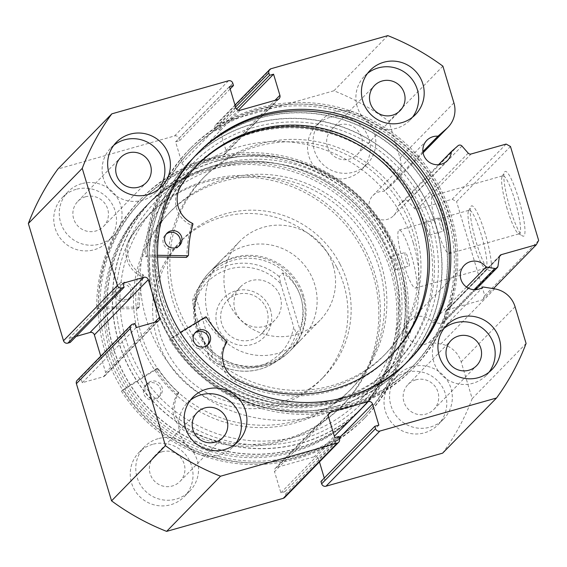 <?xml version="1.0" encoding="UTF-8"?>
<svg xmlns="http://www.w3.org/2000/svg" width="567" height="567" viewBox="0 0 567 567"><rect width="100%" height="100%" fill="white"/><g stroke="black" fill="none" stroke-linecap="round" stroke-linejoin="round"><path stroke-width="0.43" stroke-dasharray="2.83 2.13" d="M372.639 243.704A126.647 124.4 -135.7 0 1 351.909 388.275A126.647 124.4 -135.7 0 1 150.014 355.828A126.647 124.4 -135.7 0 1 170.745 211.257A126.647 124.4 -135.7 0 1 372.639 243.704M370.336 246.064A126.647 124.4 -135.7 0 1 349.605 390.635A126.647 124.4 -135.7 0 1 147.711 358.188A126.647 124.4 -135.7 0 1 168.442 213.617A126.647 124.4 -135.7 0 1 370.336 246.064M200.796 335.997A56.289 55.29 -135.7 0 1 210.01 271.749A56.289 55.29 -135.7 0 1 299.745 286.165A56.289 55.29 -135.7 0 1 290.531 350.42A56.289 55.29 -135.7 0 1 200.796 335.997M211.852 324.685A56.289 55.29 -135.7 0 1 221.066 260.43A56.289 55.29 -135.7 0 1 310.801 274.853A56.289 55.29 -135.7 0 1 301.587 339.101A56.289 55.29 -135.7 0 1 211.852 324.685M340.072 264.179A98.502 96.759 -135.7 0 1 323.948 376.623A98.502 96.759 -135.7 0 1 166.918 351.384A98.502 96.759 -135.7 0 1 183.042 238.941A98.502 96.759 -135.7 0 1 340.072 264.179M336.848 267.475A98.502 96.759 -135.7 0 1 320.724 379.918A98.502 96.759 -135.7 0 1 163.693 354.687A98.502 96.759 -135.7 0 1 179.817 242.244A98.502 96.759 -135.7 0 1 336.848 267.475M388.884 236.715A147.753 145.138 -135.7 0 1 364.701 405.384A147.753 145.138 -135.7 0 1 129.156 367.529A147.753 145.138 -135.7 0 1 153.338 198.868A147.753 145.138 -135.7 0 1 388.884 236.715M383.356 242.378A147.753 145.138 -135.7 0 1 359.173 411.04A147.753 145.138 -135.7 0 1 123.627 373.185A147.753 145.138 -135.7 0 1 147.81 204.524A147.753 145.138 -135.7 0 1 383.356 242.378M270.53 310.114A28.144 27.648 44.3 0 0 235.766 290.843A28.144 27.648 44.3 0 0 217.104 325.252A28.144 27.648 44.3 0 0 251.876 344.523A28.144 27.648 44.3 0 0 270.53 310.114M221.669 323.551A23.92 23.495 -135.7 0 1 227.261 300.397A23.92 23.495 -135.7 0 1 267.078 310.681A23.92 23.495 -135.7 0 1 261.479 333.835A23.92 23.495 -135.7 0 1 221.669 323.551M234.936 309.972A23.92 23.495 -135.7 0 1 240.528 286.817A23.92 23.495 -135.7 0 1 280.346 297.101A23.92 23.495 -135.7 0 1 274.747 320.256A23.92 23.495 -135.7 0 1 234.936 309.972M279.191 276.59A54.531 53.56 44.3 0 0 205.275 279.106A54.531 53.56 44.3 0 0 192.376 301.19L193.942 308.434A51.009 50.109 -135.7 0 1 229.224 269.034A51.009 50.109 -135.7 0 1 280.764 283.833L279.191 276.59L282.876 272.812C291.729 279.113 297.725 287.37 300.879 297.59A54.531 53.56 -135.7 0 1 288.121 350.371A54.531 53.56 -135.7 0 1 197.359 326.932A54.531 53.56 -135.7 0 1 210.116 274.152A54.531 53.56 -135.7 0 1 300.879 297.59C303.877 307.867 303.536 318.491 299.872 329.455L296.187 333.233L293.692 326.932A51.009 50.109 -135.7 0 1 258.417 366.332A51.009 50.109 -135.7 0 1 206.877 351.533L209.365 357.834A54.531 53.56 44.3 0 0 283.28 355.318A54.531 53.56 44.3 0 0 296.187 333.233M302.778 296.881A56.289 55.29 -135.7 0 1 289.609 351.363A56.289 55.29 -135.7 0 1 195.92 327.166A56.289 55.29 -135.7 0 1 209.088 272.692A56.289 55.29 -135.7 0 1 302.778 296.881M426.682 229.38A140.715 138.228 -135.7 0 1 393.76 365.573A140.715 138.228 -135.7 0 1 159.547 305.089A140.715 138.228 -135.7 0 1 192.461 168.888A140.715 138.228 -135.7 0 1 426.682 229.38M413.322 243.052A140.715 138.228 -135.7 0 1 380.4 379.252A140.715 138.228 -135.7 0 1 146.187 318.76A140.715 138.228 -135.7 0 1 179.101 182.567A140.715 138.228 -135.7 0 1 413.322 243.052M333.183 265.767A56.289 55.29 -135.7 0 1 320.015 320.242A56.289 55.29 -135.7 0 1 226.325 296.052A56.289 55.29 -135.7 0 1 239.494 241.57A56.289 55.29 -135.7 0 1 333.183 265.767M210.116 274.152L205.275 279.106C199.159 285.414 194.842 292.799 192.341 301.261L196.062 297.42C193.907 306.839 194.339 316.67 197.359 326.932C200.491 337.167 205.722 346.217 213.05 354.063L209.244 357.812C229.918 376.58 264.541 375.432 283.28 355.318L288.121 350.371M280.764 283.833L293.692 326.932M282.876 272.812L299.872 329.455M193.942 308.434L206.877 351.533M196.062 297.42L213.05 354.063M377.509 385.39A147.753 145.138 -135.7 0 1 186.855 349.003A147.753 145.138 -135.7 0 1 195.261 155.96A147.753 145.138 -135.7 0 1 224.376 133.047A147.753 145.138 -135.7 0 1 415.03 169.434A147.753 145.138 -135.7 0 1 406.624 362.476A147.753 145.138 -135.7 0 1 377.509 385.39M371.98 391.046A147.753 145.138 -135.7 0 1 181.327 354.659A147.753 145.138 -135.7 0 1 189.732 161.616A147.753 145.138 -135.7 0 1 218.848 138.702A147.753 145.138 -135.7 0 1 409.502 175.09A147.753 145.138 -135.7 0 1 401.096 368.132A147.753 145.138 -135.7 0 1 371.98 391.046M361.044 373.022A126.647 124.4 -135.7 0 1 197.628 341.837A126.647 124.4 -135.7 0 1 204.836 176.365A126.647 124.4 -135.7 0 1 229.791 156.726A126.647 124.4 -135.7 0 1 393.207 187.918A126.647 124.4 -135.7 0 1 385.999 353.383A126.647 124.4 -135.7 0 1 361.044 373.022M358.741 375.382A126.647 124.4 -135.7 0 1 195.324 344.19A126.647 124.4 -135.7 0 1 202.532 178.725A126.647 124.4 -135.7 0 1 227.487 159.086A126.647 124.4 -135.7 0 1 390.904 190.278A126.647 124.4 -135.7 0 1 383.696 355.743A126.647 124.4 -135.7 0 1 358.741 375.382M96.695 308.604L137.15 308.817A0.702 0.695 44.3 0 0 137.838 308.129A115.037 112.996 -135.7 0 1 141.92 277.242A0.702 0.695 44.3 0 0 141.523 276.405A26.28 25.813 -135.7 0 1 129.12 239.777L130.708 238.112A135.796 133.394 -135.7 0 1 148.674 215.056A135.796 133.394 -135.7 0 1 206.948 180.441A135.796 133.394 -135.7 0 1 360.626 241.755A135.796 133.394 -135.7 0 1 342.936 404.866A135.796 133.394 -135.7 0 1 284.662 439.482A135.796 133.394 -135.7 0 1 188.478 430.679L186.876 432.302A26.28 25.813 -135.7 0 1 177.088 394.93A0.702 0.695 44.3 0 0 176.961 394.03A115.037 112.996 -135.7 0 1 156.435 370.109A0.702 0.695 44.3 0 0 155.471 369.89L121.473 391.209A156.549 153.777 44.3 0 0 296.676 458.738A156.549 153.777 44.3 0 0 363.851 418.836A156.549 153.777 44.3 0 0 384.249 230.804A156.549 153.777 44.3 0 0 207.09 160.121A156.549 153.777 44.3 0 0 139.907 200.023A156.549 153.777 44.3 0 0 96.695 308.604L98.304 306.953L138.759 307.172A0.702 0.695 44.3 0 0 139.454 306.478A115.037 112.996 -135.7 0 1 143.529 275.59A0.702 0.695 44.3 0 0 143.139 274.761A26.28 25.813 -135.7 0 1 130.729 238.126L130.708 238.112M121.536 282.494A8.796 8.64 44.3 0 0 116.618 295.301A8.796 8.64 44.3 0 0 130.339 297.03A8.796 8.64 44.3 0 0 121.536 282.494M119.92 284.145A8.796 8.64 44.3 0 0 115.002 296.945A8.796 8.64 44.3 0 0 128.73 298.674A8.796 8.64 44.3 0 0 119.92 284.145M151.169 381.272A8.796 8.64 44.3 0 0 146.251 394.079A8.796 8.64 44.3 0 0 159.979 395.809A8.796 8.64 44.3 0 0 151.169 381.272M149.56 382.923A8.796 8.64 44.3 0 0 144.635 395.723A8.796 8.64 44.3 0 0 158.363 397.453A8.796 8.64 44.3 0 0 149.56 382.923M129.092 239.763A135.796 133.394 -135.7 0 1 147.066 216.707A135.796 133.394 -135.7 0 1 205.339 182.092A135.796 133.394 -135.7 0 1 359.017 243.406A135.796 133.394 -135.7 0 1 341.327 406.518A135.796 133.394 -135.7 0 1 283.053 441.133A135.796 133.394 -135.7 0 1 186.862 432.33M121.473 391.209L123.089 389.557A156.549 153.777 44.3 0 0 298.292 457.094A156.549 153.777 44.3 0 0 365.467 417.184A156.549 153.777 44.3 0 0 385.858 229.153A156.549 153.777 44.3 0 0 208.699 158.469A156.549 153.777 44.3 0 0 141.523 198.379A156.549 153.777 44.3 0 0 98.304 306.953M186.876 432.302L188.492 430.658A26.28 25.813 -135.7 0 1 178.697 393.285A0.702 0.695 44.3 0 0 178.57 392.378A115.037 112.996 -135.7 0 1 158.044 368.458A0.702 0.695 44.3 0 0 157.08 368.238L123.089 389.557M129.12 239.777L130.729 238.126M157.527 255.285L147.356 255.122A156.549 153.777 -135.7 0 1 190.583 148.164A156.549 153.777 -135.7 0 1 259.31 107.829A156.549 153.777 -135.7 0 1 435.343 179.64A156.549 153.777 -135.7 0 1 414.527 366.977A156.549 153.777 -135.7 0 1 345.799 407.312A156.549 153.777 -135.7 0 1 171.284 337.96L169.668 339.612L203.893 318.654A0.702 0.695 -135.7 0 1 204.85 318.888A115.037 112.996 44.3 0 0 225.127 343.014A0.702 0.695 -135.7 0 1 225.248 343.921A26.28 25.813 44.3 0 0 234.653 381.385L234.639 381.407A135.796 133.394 44.3 0 0 330.745 391.209A135.796 133.394 44.3 0 0 390.365 356.225A135.796 133.394 44.3 0 0 391.166 355.396M207.309 345.303A8.796 8.64 -135.7 0 1 192.808 344.41A8.796 8.64 -135.7 0 1 194.842 333.12M178.704 246.241A8.796 8.64 -135.7 0 1 164.203 245.348A8.796 8.64 -135.7 0 1 166.23 234.058M234.653 381.385L236.262 379.734L234.639 381.407M147.356 255.122L145.747 256.773A156.549 153.777 -135.7 0 1 188.974 149.816A156.549 153.777 -135.7 0 1 257.702 109.481A156.549 153.777 -135.7 0 1 433.727 181.291A156.549 153.777 -135.7 0 1 412.918 368.621A156.549 153.777 -135.7 0 1 344.19 408.956A156.549 153.777 -135.7 0 1 169.668 339.612M157.562 256.957L145.747 256.773M196.912 165.592A135.796 133.394 44.3 0 0 196.104 166.415A135.796 133.394 44.3 0 0 178.867 188.287L180.476 186.635M171.284 337.96L180.419 332.368M178.867 188.287L178.888 188.301A26.28 25.813 44.3 0 0 190.916 225.049A0.702 0.695 -135.7 0 1 191.306 225.886A115.037 112.996 44.3 0 0 186.897 256.731A0.702 0.695 -135.7 0 1 186.706 257.205M180.504 186.649L178.888 188.301M422.904 151.58L384.036 191.363A14.423 14.168 44.3 0 0 371.045 212.859A14.423 14.168 44.3 0 0 397.517 206.679L404.115 200.902A2.814 2.764 -135.7 0 1 408.049 201.193L414.3 208.302A2.814 2.764 44.3 0 0 417.192 209.166L471.092 153.997M442.629 453.153A239.217 234.979 -135.7 0 0 472.191 398.644L461.169 361.916A25.232 24.785 44.3 0 0 440.8 344.027L429.276 342.156A14.423 14.168 -135.7 0 1 410.402 320.475A14.423 14.168 -135.7 0 1 432.174 322.198L440.928 323.622L474.111 289.659M466.535 287.03L432.174 322.198M485.196 233.739A33.651 5.493 -105.8 0 0 470.865 206.565A33.651 5.493 -105.8 0 0 476.386 242.754A33.651 5.493 -105.8 0 0 488.967 270.424A33.651 5.493 -105.8 0 0 485.196 233.739M473.509 243.229A30.136 4.919 74.2 0 1 468.569 210.818A30.136 4.919 74.2 0 1 469.235 210.201A30.136 4.919 74.2 0 1 481.397 235.156A30.136 4.919 74.2 0 1 485.671 268.184A30.136 4.919 74.2 0 1 484.771 268.007A30.136 4.919 74.2 0 1 473.509 243.229M518.826 199.315A33.651 5.493 -105.8 0 0 504.495 172.141A33.651 5.493 -105.8 0 0 510.017 208.337A33.651 5.493 -105.8 0 0 522.597 236.007A33.651 5.493 -105.8 0 0 518.826 199.315M507.139 208.812A30.136 4.919 74.2 0 1 502.199 176.401A30.136 4.919 74.2 0 1 502.865 175.777A30.136 4.919 74.2 0 1 515.027 200.732A30.136 4.919 74.2 0 1 519.301 233.767A30.136 4.919 74.2 0 1 518.401 233.59A30.136 4.919 74.2 0 1 507.139 208.812M336.692 402.442A144.238 141.679 -135.7 0 1 158.512 303.678A144.238 141.679 -135.7 0 1 254.144 127.313A144.238 141.679 -135.7 0 1 432.323 226.07A144.238 141.679 -135.7 0 1 336.692 402.442M254.689 131.14A140.715 138.228 44.3 0 0 194.304 167.003A140.715 138.228 44.3 0 0 175.976 336.025A140.715 138.228 44.3 0 0 335.217 399.558A140.715 138.228 44.3 0 0 395.603 363.688A140.715 138.228 44.3 0 0 429.673 231.534L429.538 235.057L426.866 229.188L425.704 221.52L427.256 223.483A140.715 138.228 44.3 0 0 254.689 131.14M217.749 164.558A144.238 141.679 44.3 0 0 122.118 340.93A144.238 141.679 44.3 0 0 300.297 439.687A144.238 141.679 44.3 0 0 395.929 263.322A144.238 141.679 44.3 0 0 217.749 164.558M299.745 435.86A140.715 138.228 -135.7 0 1 140.503 372.328A140.715 138.228 -135.7 0 1 158.831 203.312A140.715 138.228 -135.7 0 1 219.216 167.442A140.715 138.228 -135.7 0 1 391.783 259.785L391.705 256.319L394.71 262.096L395.539 269.857L394.2 267.837A140.715 138.228 -135.7 0 1 360.13 399.997A140.715 138.228 -135.7 0 1 299.745 435.86M429.673 231.534L430.041 226.92L427.256 223.483M440.226 225.404A7.038 1.148 74.2 0 1 439.227 217.693A7.038 1.148 74.2 0 1 442.069 223.518A7.038 1.148 74.2 0 1 443.061 231.23A7.038 1.148 74.2 0 1 440.226 225.404M406.227 260.196A7.038 1.148 74.2 0 1 405.228 252.485A7.038 1.148 74.2 0 1 408.07 258.311A7.038 1.148 74.2 0 1 409.062 266.022A7.038 1.148 74.2 0 1 406.227 260.196M391.783 259.785L394.2 263.605L394.2 267.837M437.015 228.685A30.136 4.919 74.2 0 1 432.741 195.658A30.136 4.919 74.2 0 1 444.904 220.613A30.136 4.919 74.2 0 1 449.177 253.64A30.136 4.919 74.2 0 1 437.015 228.685M403.385 263.109A30.136 4.919 74.2 0 1 399.111 230.074A30.136 4.919 74.2 0 1 411.273 255.03A30.136 4.919 74.2 0 1 415.547 288.057A30.136 4.919 74.2 0 1 403.385 263.109M337.748 405.965A147.93 145.308 44.3 0 0 401.223 368.259A147.93 145.308 44.3 0 0 420.494 190.576A147.93 145.308 44.3 0 0 253.088 123.79A147.93 145.308 44.3 0 0 189.612 161.496A147.93 145.308 44.3 0 0 170.341 339.172A147.93 145.308 44.3 0 0 337.748 405.965M343.276 400.309A147.93 145.308 44.3 0 0 406.752 362.604A147.93 145.308 44.3 0 0 426.023 184.92A147.93 145.308 44.3 0 0 258.616 118.127A147.93 145.308 44.3 0 0 195.14 155.833A147.93 145.308 44.3 0 0 175.869 333.516A147.93 145.308 44.3 0 0 343.276 400.309M345.239 406.851A154.791 152.048 44.3 0 0 411.656 367.395A154.791 152.048 44.3 0 0 431.82 181.475A154.791 152.048 44.3 0 0 256.653 111.586A154.791 152.048 44.3 0 0 190.228 151.042A154.791 152.048 44.3 0 0 170.065 336.961A154.791 152.048 44.3 0 0 345.239 406.851M346.94 405.107A154.791 152.048 44.3 0 0 413.364 365.651A154.791 152.048 44.3 0 0 433.528 179.732A154.791 152.048 44.3 0 0 258.361 109.842A154.791 152.048 44.3 0 0 191.937 149.298A154.791 152.048 44.3 0 0 171.773 335.217A154.791 152.048 44.3 0 0 346.94 405.107M197.607 153.317A147.93 145.308 44.3 0 0 196.841 154.089A147.93 145.308 44.3 0 0 177.57 331.773A147.93 145.308 44.3 0 0 344.977 398.566A147.93 145.308 44.3 0 0 408.46 360.853A147.93 145.308 44.3 0 0 409.211 360.073M216.693 161.035A147.93 145.308 44.3 0 0 153.218 198.741A147.93 145.308 44.3 0 0 133.947 376.424A147.93 145.308 44.3 0 0 301.353 443.21A147.93 145.308 44.3 0 0 364.829 405.504A147.93 145.308 44.3 0 0 384.1 227.828A147.93 145.308 44.3 0 0 216.693 161.035M211.165 166.691A147.93 145.308 44.3 0 0 147.689 204.396A147.93 145.308 44.3 0 0 128.418 382.08A147.93 145.308 44.3 0 0 295.825 448.873A147.93 145.308 44.3 0 0 359.301 411.167A147.93 145.308 44.3 0 0 378.572 233.484A147.93 145.308 44.3 0 0 211.165 166.691M209.202 160.149A154.791 152.048 44.3 0 0 142.778 199.605A154.791 152.048 44.3 0 0 122.621 385.525A154.791 152.048 44.3 0 0 297.788 455.414A154.791 152.048 44.3 0 0 364.205 415.958A154.791 152.048 44.3 0 0 384.369 230.039A154.791 152.048 44.3 0 0 209.202 160.149M207.501 161.893A154.791 152.048 44.3 0 0 141.077 201.349A154.791 152.048 44.3 0 0 120.913 387.268A154.791 152.048 44.3 0 0 296.08 457.158A154.791 152.048 44.3 0 0 362.504 417.702A154.791 152.048 44.3 0 0 382.668 231.783A154.791 152.048 44.3 0 0 207.501 161.893M209.464 168.434A147.93 145.308 44.3 0 0 145.981 206.147A147.93 145.308 44.3 0 0 126.71 383.824A147.93 145.308 44.3 0 0 294.117 450.616A147.93 145.308 44.3 0 0 357.6 412.911A147.93 145.308 44.3 0 0 376.864 235.227A147.93 145.308 44.3 0 0 209.464 168.434M207.94 169.994A147.93 145.308 44.3 0 0 144.465 207.699A147.93 145.308 44.3 0 0 125.194 385.376A147.93 145.308 44.3 0 0 292.6 452.168A147.93 145.308 44.3 0 0 356.076 414.463A147.93 145.308 44.3 0 0 375.347 236.786A147.93 145.308 44.3 0 0 207.94 169.994M152.573 444.351A31.66 31.1 44.3 0 0 138.986 452.416A31.66 31.1 44.3 0 0 134.861 490.448A31.66 31.1 44.3 0 0 170.688 504.743A31.66 31.1 44.3 0 0 184.275 496.671A31.66 31.1 44.3 0 0 188.4 458.646A31.66 31.1 44.3 0 0 152.573 444.351M158.101 438.688A31.66 31.1 44.3 0 0 144.514 446.761A31.66 31.1 44.3 0 0 140.389 484.792A31.66 31.1 44.3 0 0 176.217 499.088A31.66 31.1 44.3 0 0 189.803 491.015A31.66 31.1 44.3 0 0 193.928 452.983A31.66 31.1 44.3 0 0 158.101 438.688M76.07 189.35A31.66 31.1 44.3 0 0 62.483 197.422A31.66 31.1 44.3 0 0 58.358 235.447A31.66 31.1 44.3 0 0 94.186 249.742A31.66 31.1 44.3 0 0 107.773 241.677A31.66 31.1 44.3 0 0 111.897 203.645A31.66 31.1 44.3 0 0 76.07 189.35M81.598 183.694A31.66 31.1 44.3 0 0 68.012 191.759A31.66 31.1 44.3 0 0 63.887 229.791A31.66 31.1 44.3 0 0 99.714 244.086A31.66 31.1 44.3 0 0 113.301 236.014A31.66 31.1 44.3 0 0 117.426 197.989A31.66 31.1 44.3 0 0 81.598 183.694M406.355 372.42A31.66 31.1 44.3 0 0 392.768 380.492A31.66 31.1 44.3 0 0 388.643 418.517A31.66 31.1 44.3 0 0 424.47 432.812A31.66 31.1 44.3 0 0 438.057 424.747A31.66 31.1 44.3 0 0 442.182 386.715A31.66 31.1 44.3 0 0 406.355 372.42M411.883 366.764A31.66 31.1 44.3 0 0 398.296 374.837A31.66 31.1 44.3 0 0 394.171 412.861A31.66 31.1 44.3 0 0 429.999 427.157A31.66 31.1 44.3 0 0 443.585 419.091A31.66 31.1 44.3 0 0 447.71 381.059A31.66 31.1 44.3 0 0 411.883 366.764M329.845 117.419A31.66 31.1 44.3 0 0 316.258 125.491A31.66 31.1 44.3 0 0 312.133 163.523A31.66 31.1 44.3 0 0 347.968 177.818A31.66 31.1 44.3 0 0 361.555 169.746A31.66 31.1 44.3 0 0 365.68 131.714A31.66 31.1 44.3 0 0 329.845 117.419M335.373 111.763A31.66 31.1 44.3 0 0 321.787 119.835A31.66 31.1 44.3 0 0 317.662 157.86A31.66 31.1 44.3 0 0 353.496 172.155A31.66 31.1 44.3 0 0 367.083 164.09A31.66 31.1 44.3 0 0 371.208 126.058A31.66 31.1 44.3 0 0 335.373 111.763M190.306 400.267A31.66 31.1 44.3 0 0 187.358 402.91A31.66 31.1 44.3 0 0 183.233 440.942A31.66 31.1 44.3 0 0 219.06 455.237A31.66 31.1 44.3 0 0 232.647 447.165A31.66 31.1 44.3 0 0 235.227 444.159M113.804 145.265A31.66 31.1 44.3 0 0 110.856 147.909A31.66 31.1 44.3 0 0 106.731 185.941A31.66 31.1 44.3 0 0 142.558 200.236A31.66 31.1 44.3 0 0 156.145 192.163A31.66 31.1 44.3 0 0 158.725 189.158M444.089 328.336A31.66 31.1 44.3 0 0 441.14 330.986A31.66 31.1 44.3 0 0 437.015 369.011A31.66 31.1 44.3 0 0 472.843 383.306A31.66 31.1 44.3 0 0 486.429 375.241A31.66 31.1 44.3 0 0 489.009 372.228M367.579 73.334A31.66 31.1 44.3 0 0 364.631 75.985A31.66 31.1 44.3 0 0 360.506 114.017A31.66 31.1 44.3 0 0 396.34 128.312A31.66 31.1 44.3 0 0 409.927 120.239A31.66 31.1 44.3 0 0 412.507 117.227M339.3 124.846A17.938 17.627 44.3 0 0 329.264 150.971A17.938 17.627 44.3 0 0 357.267 154.5A17.938 17.627 44.3 0 0 339.3 124.846M415.802 379.847A17.938 17.627 44.3 0 0 405.766 405.972A17.938 17.627 44.3 0 0 433.769 409.502A17.938 17.627 44.3 0 0 415.802 379.847M85.525 196.777A17.938 17.627 44.3 0 0 75.489 222.902A17.938 17.627 44.3 0 0 103.492 226.424A17.938 17.627 44.3 0 0 85.525 196.777M162.027 451.779A17.938 17.627 44.3 0 0 151.991 477.903A17.938 17.627 44.3 0 0 179.994 481.426A17.938 17.627 44.3 0 0 162.027 451.779M506.118 144.075L452.218 199.237L417.192 209.166M452.218 199.237L456.563 201.646L510.463 146.477M538.65 240.429L484.75 295.591L456.563 201.646M484.75 295.591L482.418 299.893L493.403 288.653M499.392 256.596L447.384 309.823L482.418 299.893M447.384 309.823A2.814 2.764 44.3 0 0 445.428 312.056L499.329 256.894M497.989 266.15L444.089 321.319L445.428 312.056M444.089 321.319A2.814 2.764 -135.7 0 1 440.928 323.622M324.274 478.045L324.955 480.32L320.95 481.454M339.25 438.057L318.611 459.178L319.441 461.942M318.611 459.178A3.515 3.459 44.3 0 0 314.267 456.768L334.346 436.214M328.399 414.633L276.866 467.371L314.267 456.768M276.866 467.371A3.515 3.459 44.3 0 0 274.534 471.673L328.435 416.504M339.491 438.858L285.591 494.02L284.882 491.674L280.878 492.808L274.534 471.673M285.591 494.02A3.515 3.459 -135.7 0 1 284.769 497.429M77.218 380.259A3.515 3.459 -135.7 0 1 78.728 379.358L132.628 324.196M157.208 321.595L103.307 376.764L82.272 382.725L81.067 378.699L78.728 379.358M103.307 376.764A3.515 3.459 44.3 0 0 105.639 372.462L154.621 322.332M100.756 356.168L105.639 372.462M70.195 342.461L68.983 338.435L76.098 336.422M228.437 80.79L174.537 135.952L57.912 169.009M174.537 135.952A3.515 3.459 -135.7 0 1 178.888 138.362L232.789 83.2M235.822 107.822L181.922 162.984L175.586 141.849L179.59 140.715L178.888 138.362M181.922 162.984A3.515 3.459 44.3 0 0 186.274 165.394L240.174 110.232M277.568 99.629L223.667 154.798L186.274 165.394M223.667 154.798A3.515 3.459 44.3 0 0 226.006 150.496L274.981 100.366M235.588 107.021L214.95 128.142L215.651 130.488L219.663 129.354L226.006 150.496M214.95 128.142A3.515 3.459 -135.7 0 1 217.281 123.84L271.182 68.678M453.905 102.868L400.004 158.03L388.983 121.31A239.217 234.979 -135.7 0 0 333.913 90.784L217.281 123.84M400.004 158.03A25.232 24.785 -135.7 0 1 394.1 182.461A25.232 24.785 -135.7 0 1 392.718 183.765L384.036 191.363M333.913 90.784L387.814 35.622M442.884 66.148L388.983 121.31M472.191 398.644L526.091 343.474M215.651 130.488L236.538 109.119M219.663 129.354L238.331 110.246M175.586 141.849L229.486 86.68M179.59 140.715L230.167 88.955M284.882 491.674L338.782 436.512M280.878 492.808L334.778 437.646M324.955 480.32L378.855 425.151M68.983 338.435L122.883 283.273M82.272 382.725L136.172 327.563M81.067 378.699L134.967 323.537M483.176 286.994L429.276 342.156M438.532 164.699L397.517 206.679M137.15 308.817L138.759 307.172M155.471 369.89L157.08 368.238M156.435 370.109L158.044 368.458M176.961 394.03L178.57 392.378M177.088 394.93L178.697 393.285M141.92 277.242L143.529 275.59M137.838 308.129L139.454 306.478M141.523 276.405L143.139 274.761M205.502 317.003L203.893 318.654M188.513 255.079L186.897 256.731M192.915 224.234L191.306 225.886M192.532 223.405L190.916 225.049M226.743 341.362L225.127 343.014M206.466 317.237L204.85 318.888M226.857 342.27L225.248 343.921M458.016 145.74L404.115 200.902M515.07 306.754L461.169 361.916M494.7 288.858L440.8 344.027M423.06 152.707L392.718 183.765M468.2 153.133L414.3 208.302M408.049 201.193L461.949 146.031M351.909 388.275L349.605 390.635M221.066 260.43L210.01 271.749M323.948 376.623L320.724 379.918M364.701 405.384L359.173 411.04M153.338 198.868L147.81 204.524M183.042 238.941L179.817 242.244M301.587 339.101L290.531 350.42M170.745 211.257L168.442 213.617M240.528 286.817L227.261 300.397M393.76 365.573L380.4 379.252M320.015 320.242L289.609 351.363M239.494 241.57L209.088 272.692M192.461 168.888L179.101 182.567M274.747 320.256L261.479 333.835M195.261 155.96L189.732 161.616M204.836 176.365L202.532 178.725M385.999 353.383L383.696 355.743M406.624 362.476L401.096 368.132M116.15 286.385L117.759 284.733M145.783 385.163L147.399 383.512M147.066 216.707L148.674 215.056M341.327 406.518L342.936 404.866M363.851 418.836L365.467 417.184M139.907 200.023L141.523 198.379M158.363 397.453L159.979 395.809M128.73 298.674L130.339 297.03M137.646 308.611L139.255 306.967M195.594 332.241L193.978 333.892M166.981 233.179L165.373 234.823M391.974 354.573L390.365 356.225M414.527 366.977L412.918 368.621M190.583 148.164L188.974 149.816M197.713 164.763L196.104 166.415M179.562 245.468L177.953 247.12M208.174 344.53L206.558 346.182M426.823 140.368L372.923 195.53M464.302 265.306L410.402 320.475M468.569 210.818L470.865 206.565M502.199 176.401L504.495 172.141M425.704 221.52L439.227 217.693M391.705 256.319L405.228 252.485M432.741 195.658L502.865 175.777M399.111 230.074L469.235 210.201M406.752 362.604L401.223 368.259M413.364 365.651L411.656 367.395M409.976 359.301L408.46 360.853M147.689 204.396L153.218 198.741M141.077 201.349L142.778 199.605M144.465 207.699L145.981 206.147M144.514 446.761L138.986 452.416M68.012 191.759L62.483 197.422M398.296 374.837L392.768 380.492M321.787 119.835L316.258 125.491M187.358 402.91L192.886 397.254M110.856 147.909L116.384 142.253M441.14 330.986L446.668 325.323M364.631 75.985L370.159 70.329M331.603 129.425L374.447 85.574M408.105 384.419L450.949 340.576M77.821 201.349L120.665 157.498M154.323 456.35L197.167 412.5M194.304 167.003L158.831 203.312M395.603 363.688L360.13 399.997M179.994 481.426L222.838 437.575M103.492 226.424L146.336 182.581M433.769 409.502L476.613 365.651M357.267 154.5L400.111 110.65M409.927 120.239L415.455 114.584M486.429 375.241L491.958 369.578M156.145 192.163L161.673 186.508M232.647 447.165L238.175 441.509M367.083 164.09L361.555 169.746M443.585 419.091L438.057 424.747M113.301 236.014L107.773 241.677M189.803 491.015L184.275 496.671M158.717 320.702L104.817 375.864M279.077 98.736L225.177 153.898M215.772 124.74L235 105.058M329.257 413.102L275.356 468.264M356.076 414.463L357.6 412.911M362.504 417.702L364.205 415.958M359.301 411.167L364.829 405.504M198.365 152.537L196.841 154.089M191.937 149.298L190.228 151.042M195.14 155.833L189.612 161.496M415.547 288.057L485.671 268.184M449.177 253.64L519.301 233.767M395.539 269.857L409.062 266.022M429.538 235.064L443.061 231.23M518.401 233.59L522.597 236.007M484.771 268.007L488.967 270.424M447.455 160.532L393.555 215.694M423.074 152.799L394.1 182.461M475.763 289.652L443.344 322.836M446.179 310.539L500.08 255.377"/><path stroke-width="0.85" d="M180.419 332.368L205.502 317.003A0.702 0.695 -135.7 0 1 206.466 317.237A115.037 112.996 44.3 0 0 226.743 341.362A0.702 0.695 -135.7 0 1 226.857 342.27A26.28 25.813 44.3 0 0 236.262 379.734A135.796 133.394 44.3 0 0 332.361 389.557A135.796 133.394 44.3 0 0 391.974 354.573A135.796 133.394 44.3 0 0 410.033 192.064A135.796 133.394 44.3 0 0 257.333 129.772A135.796 133.394 44.3 0 0 197.713 164.763A135.796 133.394 44.3 0 0 180.476 186.635L180.504 186.649A26.28 25.813 44.3 0 0 192.532 223.405A0.702 0.695 -135.7 0 1 192.915 224.234A115.037 112.996 44.3 0 0 188.513 255.079A0.702 0.695 -135.7 0 1 187.819 255.76L157.527 255.285M194.842 333.12A8.796 8.64 -135.7 0 1 207.309 345.303M204.311 346.798A8.796 8.64 -135.7 0 1 195.594 332.241A8.796 8.64 -135.7 0 1 209.343 334.006A8.796 8.64 -135.7 0 1 204.311 346.798M166.23 234.058A8.796 8.64 -135.7 0 1 178.704 246.241M175.706 247.736A8.796 8.64 -135.7 0 1 166.981 233.179A8.796 8.64 -135.7 0 1 180.731 234.944A8.796 8.64 -135.7 0 1 175.706 247.736M391.166 355.396A135.796 133.394 44.3 0 0 408.12 193.212A135.796 133.394 44.3 0 0 255.724 131.424A135.796 133.394 44.3 0 0 196.912 165.592M188.315 255.554L186.706 257.205A0.702 0.695 -135.7 0 1 186.203 257.411L157.562 256.957M379.897 431.048L325.997 486.21A3.515 3.459 -135.7 0 1 321.652 483.8L375.552 428.638A3.515 3.459 44.3 0 0 379.897 431.048L496.529 397.991A239.217 234.979 44.3 0 0 526.091 343.474L515.07 306.754A25.232 24.785 44.3 0 0 494.7 288.858L483.176 286.994A14.423 14.168 -135.7 0 1 464.302 265.306A14.423 14.168 -135.7 0 1 486.075 267.036L494.828 268.453A2.814 2.764 44.3 0 0 497.989 266.15L499.329 256.894A2.814 2.764 -135.7 0 1 501.285 254.661L536.318 244.731L538.65 240.429L510.463 146.477L506.118 144.075L471.092 153.997A2.814 2.764 -135.7 0 1 468.2 153.133L461.949 146.031A2.814 2.764 44.3 0 0 458.016 145.74L451.417 151.509L438.532 164.699M235 105.058L269.672 69.571A3.515 3.459 44.3 0 1 271.182 68.678L387.814 35.622A239.217 234.979 44.3 0 1 442.884 66.148L453.905 102.868A25.232 24.785 -135.7 0 1 448.001 127.291A25.232 24.785 -135.7 0 1 446.619 128.603L437.937 136.193A14.423 14.168 44.3 0 0 424.945 157.69A14.423 14.168 44.3 0 0 451.417 151.509M437.937 136.193L422.904 151.58M486.075 267.036L466.535 287.03M409.211 360.073A147.93 145.308 44.3 0 0 427.44 182.702A147.93 145.308 44.3 0 0 260.324 116.384A147.93 145.308 44.3 0 0 197.607 153.317M346.501 397.006A147.93 145.308 44.3 0 0 409.976 359.301A147.93 145.308 44.3 0 0 429.247 181.624A147.93 145.308 44.3 0 0 261.841 114.832A147.93 145.308 44.3 0 0 198.365 152.537A147.93 145.308 44.3 0 0 179.094 330.214A147.93 145.308 44.3 0 0 346.501 397.006M206.473 389.182A31.66 31.1 44.3 0 0 192.886 397.254A31.66 31.1 44.3 0 0 188.761 435.286A31.66 31.1 44.3 0 0 224.589 449.581A31.66 31.1 44.3 0 0 238.175 441.509A31.66 31.1 44.3 0 0 242.3 403.477A31.66 31.1 44.3 0 0 206.473 389.182M235.227 444.159A31.66 31.1 44.3 0 0 235.674 407.446A31.66 31.1 44.3 0 0 200.945 394.845A31.66 31.1 44.3 0 0 190.306 400.267M129.971 134.188A31.66 31.1 44.3 0 0 116.384 142.253A31.66 31.1 44.3 0 0 112.259 180.285A31.66 31.1 44.3 0 0 148.086 194.58A31.66 31.1 44.3 0 0 161.673 186.508A31.66 31.1 44.3 0 0 165.798 148.483A31.66 31.1 44.3 0 0 129.971 134.188M158.725 189.158A31.66 31.1 44.3 0 0 159.171 152.445A31.66 31.1 44.3 0 0 124.442 139.843A31.66 31.1 44.3 0 0 113.804 145.265M460.248 317.258A31.66 31.1 44.3 0 0 446.668 325.323A31.66 31.1 44.3 0 0 442.543 363.355A31.66 31.1 44.3 0 0 478.371 377.65A31.66 31.1 44.3 0 0 491.958 369.578A31.66 31.1 44.3 0 0 496.082 331.553A31.66 31.1 44.3 0 0 460.248 317.258M489.009 372.228A31.66 31.1 44.3 0 0 489.456 335.522A31.66 31.1 44.3 0 0 454.727 322.914A31.66 31.1 44.3 0 0 444.089 328.336M383.746 62.257A31.66 31.1 44.3 0 0 370.159 70.329A31.66 31.1 44.3 0 0 366.034 108.354A31.66 31.1 44.3 0 0 401.868 122.649A31.66 31.1 44.3 0 0 415.455 114.584A31.66 31.1 44.3 0 0 419.58 76.552A31.66 31.1 44.3 0 0 383.746 62.257M412.507 117.227A31.66 31.1 44.3 0 0 412.953 80.521A31.66 31.1 44.3 0 0 378.217 67.912A31.66 31.1 44.3 0 0 367.579 73.334M392.414 115.221A17.938 17.627 -135.7 0 1 374.447 85.574A17.938 17.627 -135.7 0 1 402.45 89.097A17.938 17.627 -135.7 0 1 392.414 115.221M468.916 370.223A17.938 17.627 -135.7 0 1 450.949 340.576A17.938 17.627 -135.7 0 1 478.952 344.098A17.938 17.627 -135.7 0 1 468.916 370.223M138.631 187.153A17.938 17.627 -135.7 0 1 120.665 157.498A17.938 17.627 -135.7 0 1 148.667 161.028A17.938 17.627 -135.7 0 1 138.631 187.153M215.134 442.154A17.938 17.627 -135.7 0 1 197.167 412.5A17.938 17.627 -135.7 0 1 225.17 416.029A17.938 17.627 -135.7 0 1 215.134 442.154M269.672 69.571A3.515 3.459 44.3 0 0 268.85 72.98L235.588 107.021M274.981 100.366L279.907 95.327L273.563 74.192L269.552 75.326L268.85 72.98M279.907 95.327A3.515 3.459 -135.7 0 1 277.568 99.629L240.174 110.232A3.515 3.459 -135.7 0 1 235.822 107.822L229.486 86.68L233.491 85.546L232.789 83.2A3.515 3.459 44.3 0 0 228.437 80.79L111.812 113.847A239.217 234.979 44.3 0 0 82.25 168.356L117.412 285.548A3.515 3.459 44.3 0 0 121.756 287.958L67.856 343.127L70.195 342.461L124.095 287.299L121.756 287.958M143.919 277.306A3.515 3.459 -135.7 0 1 148.27 279.715L94.37 334.884A3.515 3.459 44.3 0 0 90.018 332.475L143.919 277.306L122.883 283.273L124.095 287.299M154.621 322.332L159.54 317.293L148.27 279.715M159.54 317.293A3.515 3.459 -135.7 0 1 157.208 321.595L136.172 327.563L134.967 323.537L132.628 324.196A3.515 3.459 44.3 0 0 130.297 328.499L165.458 445.69A239.217 234.979 44.3 0 0 220.528 476.216L337.159 443.16A3.515 3.459 44.3 0 0 339.491 438.858L338.782 436.512L334.778 437.646L328.435 416.504A3.515 3.459 -135.7 0 1 330.767 412.202L328.399 414.633M334.346 436.214L368.167 401.606L330.767 412.202M368.167 401.606A3.515 3.459 -135.7 0 1 372.512 404.016L339.25 438.057M375.552 428.638L374.851 426.285L378.855 425.151L372.512 404.016M325.997 486.21L442.629 453.153L496.529 397.991M374.851 426.285L320.95 481.454L321.652 483.8M319.441 461.942L324.274 478.045M338.669 442.26L284.769 497.429A3.515 3.459 -135.7 0 1 283.259 498.322L337.159 443.16M130.297 328.499L76.396 383.661L111.557 500.852A239.217 234.979 -135.7 0 0 166.627 531.378L283.259 498.322M76.396 383.661A3.515 3.459 -135.7 0 1 77.218 380.259L131.119 325.097M94.37 334.884L100.756 356.168M76.098 336.422L90.018 332.475M67.856 343.127A3.515 3.459 -135.7 0 1 63.511 340.717L117.412 285.548M111.812 113.847L57.912 169.009A239.217 234.979 -135.7 0 0 28.35 223.526L63.511 340.717M28.35 223.526L82.25 168.356M166.627 531.378L220.528 476.216M165.458 445.69L111.557 500.852M493.403 288.653L536.318 244.731M236.538 109.119L269.552 75.326M238.331 110.246L273.563 74.192M230.167 88.955L233.491 85.546M187.819 255.76L186.203 257.411M501.285 254.661L499.392 256.596M474.111 289.659L494.828 268.453M446.619 128.603L423.06 152.707M448.001 127.291L423.074 152.799M497.238 267.667L475.763 289.652"/></g></svg>
